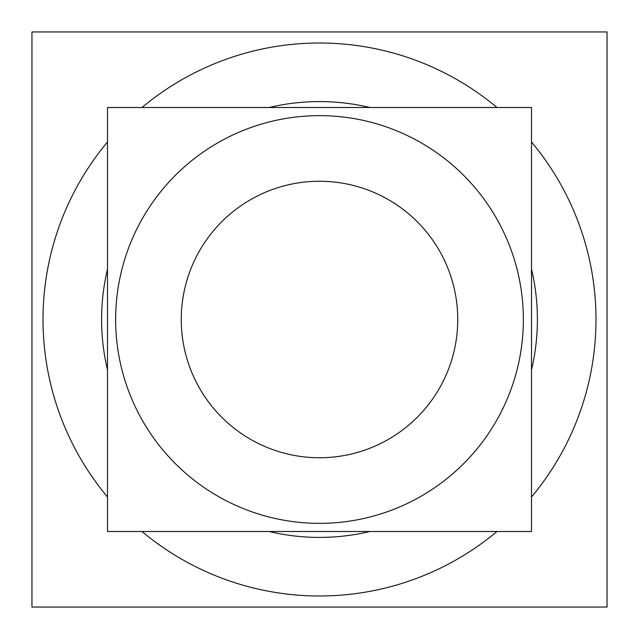 <?xml version="1.0" encoding="UTF-8"?>
<svg xmlns="http://www.w3.org/2000/svg" width="639" height="639" viewBox="0 0 639 639"><rect width="100%" height="100%" fill="white"/><g stroke="black" fill="none" stroke-linecap="round" stroke-linejoin="round"><path stroke-width="0.96" d="M607.05 607.05L31.95 607.05L31.95 31.95L607.05 31.95L607.05 607.05M336.865 595.444A276.487 276.487 0 0 1 142.018 531.504M107.496 496.982A276.487 276.487 0 0 1 107.496 142.018M142.018 107.496A276.487 276.487 0 0 1 336.865 43.556M302.135 43.556A276.487 276.487 0 0 1 496.982 107.496M531.504 142.018A276.487 276.487 0 0 1 531.504 496.982M496.982 531.504A276.487 276.487 0 0 1 302.135 595.444M333.183 536.984A217.915 217.915 0 0 1 269.115 531.504M107.496 369.885A217.915 217.915 0 0 1 107.496 269.115M269.115 107.496A217.915 217.915 0 0 1 333.183 102.016M305.817 102.016A217.915 217.915 0 0 1 369.885 107.496M531.504 269.115A217.915 217.915 0 0 1 531.504 369.885M369.885 531.504A217.915 217.915 0 0 1 305.817 536.984M306.696 116.05A203.857 203.857 0 0 1 523.357 319.5A203.857 203.857 0 0 1 306.696 522.95M332.304 522.95A203.857 203.857 0 0 1 115.643 319.5A203.857 203.857 0 0 1 332.304 116.05M107.496 107.496L531.504 107.496L531.504 531.504L107.496 531.504L107.496 107.496M328.182 457.476A138.248 138.248 0 0 1 181.252 319.5A138.248 138.248 0 0 1 328.182 181.524M310.818 181.524A138.248 138.248 0 0 1 457.748 319.5A138.248 138.248 0 0 1 310.818 457.476"/></g></svg>

